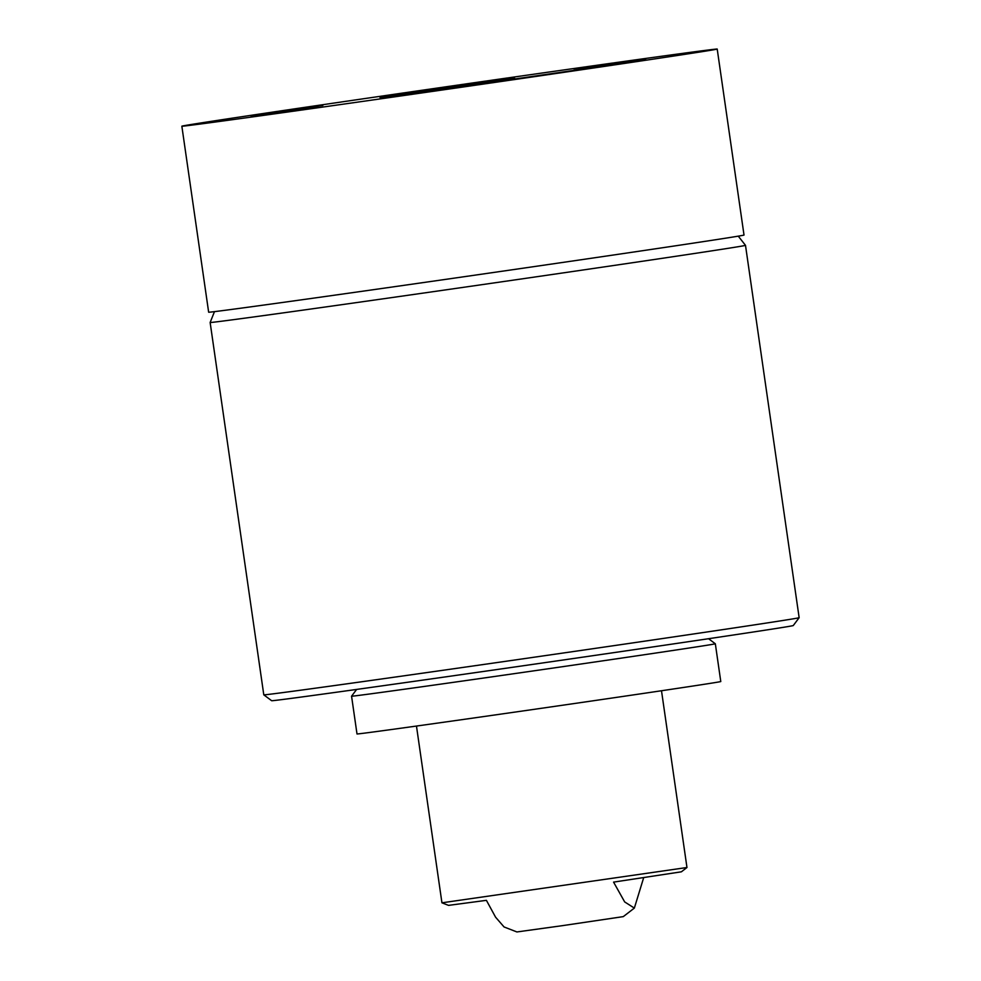 <?xml version="1.0" encoding="UTF-8"?>
<svg xmlns="http://www.w3.org/2000/svg" width="981" height="981" viewBox="0 0 981 981"><rect width="100%" height="100%" fill="white"/><g stroke="black" fill="none" stroke-linecap="round" stroke-linejoin="round"><path stroke-width="1.47" d="M474.829 679.293A183.766 0.895 171.8 0 1 370.487 693.874A183.766 0.895 171.8 0 1 351.566 696.203A183.766 0.895 171.8 0 1 351.566 696.191L356.998 733.947A183.766 0.895 171.8 0 0 480.273 717.05A183.766 0.895 171.8 0 0 720.777 681.525L715.333 643.781A183.766 0.895 171.8 0 1 474.829 679.293M441.94 902.814L448.525 905.377L486.404 900.337L495.577 917.186L504.062 926.959L516.901 931.95L561.794 925.745L623.278 916.622L634.351 908.087L624.676 901.931L613.566 882.115L681.378 871.815L686.97 867.511L441.94 902.814L416.471 726.05M799.147 617.699L793.273 625.547A263.509 1.288 171.8 0 1 578.422 657.785A263.509 1.288 171.8 0 1 288.23 698.779A263.509 1.288 171.8 0 1 271.651 700.716L263.791 694.842A270.449 1.324 -8.2 0 0 280.811 692.856A270.449 1.324 -8.2 0 0 578.643 650.783A270.449 1.324 -8.2 0 0 799.147 617.699A270.449 1.324 -8.2 0 0 799.147 617.687L745.499 245.348A270.449 1.324 171.8 0 1 525.632 278.346A270.449 1.324 171.8 0 1 227.151 320.505A270.449 1.324 171.8 0 1 210.13 322.491A270.449 1.324 171.8 0 1 210.142 322.491L263.791 694.842M641.476 60.27L573.983 70.056L641.476 60.27M322.859 105.458L255.354 115.243L322.859 105.458M576.019 70.092L441.45 89.614L576.019 70.092M645.719 58.983L578.937 68.67L645.719 58.983M317.93 106.831L251.148 116.518L317.93 106.831M514.608 78.124L380.039 97.634L514.608 78.124M700.189 51.037A270.449 1.324 171.8 0 1 717.209 49.05A270.449 1.324 171.8 0 1 497.342 82.048A270.449 1.324 171.8 0 1 198.873 124.219A270.449 1.324 171.8 0 1 181.853 126.193A270.449 1.324 171.8 0 1 401.707 93.195A270.449 1.324 171.8 0 1 700.189 51.037M717.209 49.05L744.015 235.048A270.449 1.324 171.8 0 1 524.148 268.046A270.449 1.324 171.8 0 1 225.667 310.217A270.449 1.324 171.8 0 1 208.646 312.191L181.853 126.193M634.351 908.087L643.585 877.97M708.564 638.717L715.333 643.781M738.264 236.151L745.499 245.348M214.483 311.639L210.142 322.491M661.501 690.747L686.97 867.511M356.63 689.435L351.566 696.191"/></g></svg>
